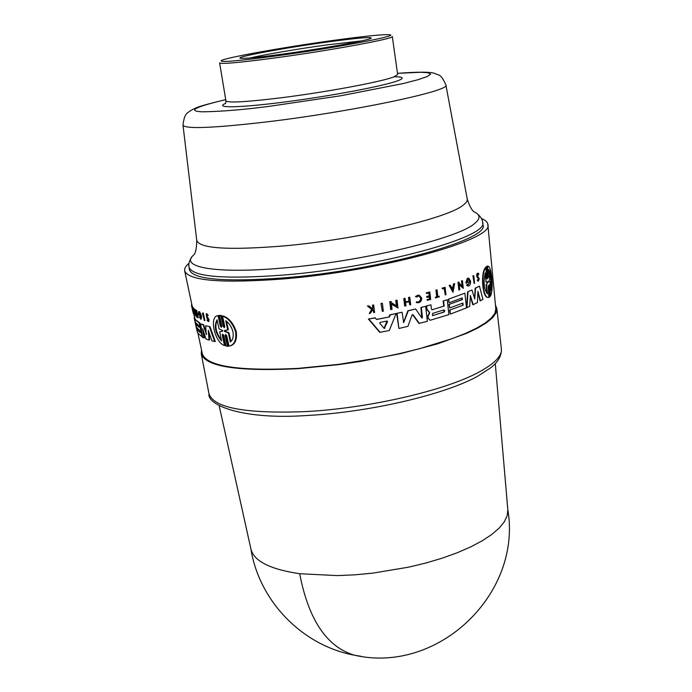 <?xml version="1.0" encoding="UTF-8"?>
<svg xmlns="http://www.w3.org/2000/svg" width="692" height="692" viewBox="0 0 692 692"><rect width="100%" height="100%" fill="white"/><g stroke="black" fill="none" stroke-linecap="round" stroke-linejoin="round"><path stroke-width="1.04" d="M219.191 405.867L250.962 549.197C254.007 561.177 270.252 569.352 299.679 573.72L337.376 575.606L354.797 574.827L372.737 573.14L408.687 567.155L425.935 562.994L442.205 558.167L457.178 552.787L470.569 546.965L482.142 540.841L491.692 534.527L499.096 528.16L504.269 521.854L507.175 515.73L507.833 509.892L495.282 363.62M495.455 305.103L496.856 308.632L496.026 313L492.592 317.732L486.519 322.757L477.843 327.991L466.659 333.328L437.422 343.907L400.832 353.595L359.805 361.544L338.717 364.623L297.707 368.689C237.754 371.604 205.602 366.665 201.251 353.872L201.528 350.083M194.936 321.46L194.184 317.913L194.712 317.818L195.161 319.055M196.061 323.285L196.208 323.986M197.108 328.198L197.341 329.288M192.514 307.43L193.042 307.334L193.596 308.597L194.564 315.31L192.514 307.43L193.673 310.241M193.353 310.301L193.414 308.433L194.132 308.502L195.092 315.215L194.564 315.31M196.528 314.895L196.943 316.832L196.225 316.798L194.668 309.471L197.064 315.621L196.147 310.414L197.704 317.775L195.308 311.772L196.407 316.936M194.668 309.471L195.386 309.497L196.424 312.594M195.931 310.293L196.684 310.319L198.249 317.671L197.704 317.775M202.393 313.018L203.292 313.018L204.875 320.465L204.313 320.569L202.393 313.018L203.292 313.018M202.401 337.099L197.713 333.034L196.935 329.366L200.109 332.099M196.935 329.366L200.23 332.67L199.789 330.603L196.502 327.325L195.801 324.055L198.967 326.736M195.801 324.055L199.088 327.299L198.734 325.647L195.455 322.42L194.755 319.133L199.754 322.948L201.848 332.8M209.979 326.659L205.723 325.75L209.979 326.659L215.29 341.511L211.942 340.931L208.266 330.24L209.019 340.066L205.87 338.924L202.704 328.683L203.777 337.981L202.419 337.255L200.732 323.83L203.085 324.833L206.51 334.426M208.993 332.394L209.581 339.962L209.019 340.066M203.586 331.572L204.322 337.878L203.777 337.981M200.732 323.83L203.638 324.73L206.432 333.579M220.315 326.105L220.938 325.984L218.689 315.483L218.075 315.604L220.315 326.105L221.483 327.299L221.829 326.287L219.511 315.474L220.142 315.353L221.518 315.5L223.836 326.33L223.205 326.451L220.886 315.621L221.518 315.5M223.205 326.451L224.424 327.627L224.805 326.624L222.547 316.08L223.187 315.959C229.104 318.095 233.481 323.38 236.318 331.805C237.14 339.807 235.081 344.512 230.142 345.905L228.983 346.147L226.742 335.672L225.505 334.487L225.134 335.482L227.443 346.251L226.059 346.078L223.758 335.317L222.582 334.132L222.244 335.127L224.476 345.567C214.788 342.488 208.88 316.694 217.798 315.664L218.075 315.604M225.134 335.49L225.765 335.369L228.075 346.138L227.443 346.251M222.244 335.127L222.867 335.006L225.099 345.446L224.476 345.567M208.353 318.199L207.773 318.311L206.718 316.945L207.297 316.841L209.07 319.825L208.759 321.477L206.891 320.154L207.764 319.825L208.102 320.413M207.193 319.929L207.903 320.707L208.076 319.782L206.666 317.585L206.164 313.796L206.744 313.684L208.275 315.379L207.375 315.656L206.424 314.601L206.718 316.945M199.331 316.763L200.386 318.035L200.524 315.786L198.907 312.81L198.69 314.332L199.772 314.471L199.927 315.206L198.466 314.886L198.587 311.659L199.642 311.737L201.484 315.837L201.26 319.09L200.715 319.194L199.331 316.763L199.884 316.659L200.507 317.749M192.48 306.668L191.693 306.167L192.22 306.072L192.635 307.404M193.258 310.336L193.95 313.571L193.353 313.519L191.693 306.167M481.442 218.568C485.464 220.186 487.601 222.175 487.843 224.519L495.809 308.9L494.901 313.234L491.415 317.931L485.334 322.922L476.676 328.103L465.534 333.388L452.075 338.682L419.101 348.82L400.218 353.448L380.237 357.643L338.708 364.355L298.096 368.378C238.818 371.275 206.899 366.414 202.323 353.811L197.999 333.483M487.843 224.519C495.039 239.449 381.266 271.178 282.405 279.014C221.284 283.478 188.717 280.77 184.695 270.909C184.219 268.6 185.664 266.065 189.02 263.315M486.009 266.853L486.459 266.87L487.549 277.57L487.099 277.544L486.009 266.853L487.03 266.377L488.422 277.907L487.661 266.126L488.145 266.152C489.798 266.705 491 270.572 491.752 277.769C492.531 286.116 492.168 292.093 490.663 295.709L489.616 285.398L489.157 285.372L490.204 295.674L490.663 295.709M488.716 276.497L488.258 276.471L487.523 266.1M489.279 284.568L490.1 296.608L489.097 297.102L488.137 285.666L488.846 297.439L488.145 297.413C482.782 297.698 480.966 273.003 485.81 267.735L486.874 278.149L487.211 278.988L487.549 277.57M488.223 297.43L487.696 297.378C482.359 297.672 480.542 272.968 485.36 267.709L485.81 267.735M473.769 275.641L474.582 283.262L474.158 283.478L472.93 275.831L473.769 275.641L472.93 275.831M478.051 273.928L477.826 276.636L479.245 278.746L478.302 281.177L477.229 280.303L477.558 279.784L478.336 280.251L478.864 278.893L477.108 276.203L477.402 273.634L478.163 273.089L478.907 274.118L478.172 274.551M478.155 280.139L478.449 278.867L476.935 276.938L476.624 275.252L476.987 273.608L478.042 273.08M451.418 287.379L452.957 286.834L453.519 283.893L454.644 283.651L452.992 292.284L449.143 285.424L450.31 285.182L451.487 287.526L453.355 286.86L453.917 283.91L454.644 283.651M462.074 286.021L461.503 280.865L462.438 280.675L461.503 280.865M462.438 280.675L463.285 288.365L459.237 284.749M463.285 288.365L459.185 284.343L459.791 289.758L458.831 289.948L457.983 282.241L458.934 282.051L459.047 283.054L462.516 286.462L461.91 280.891M466.927 281.8L467.904 281.566L467.982 282.336L465.837 283.071L467.221 278.478L468.501 278.132M468.043 278.115L468.769 278.149L470.586 281.16C470.647 284.282 469.816 285.934 468.112 286.107L466.59 285.286L467.039 284.308L468.224 284.888L469.937 281.462L468.674 279.369L466.91 282.007L467.904 281.566M468.112 284.862L469.531 281.436L468.917 279.75M474.582 298.84L475.136 288.209L479.461 286.107L482.929 299.394L480.092 300.847L477.852 292.586M480.516 300.882L477.904 291.289L477.411 302.62L472.809 304.74L470.318 296.591M473.224 304.774L470.378 295.519L469.704 306.435L466.564 307.62L467.628 291.79L471.987 290.009L474.764 299.03L475.551 288.235L479.461 286.107M462.126 299.558L462.342 297.863L449.125 302.767L448.338 299.229L464.877 293.174L466.486 307.862L450.397 314.082L449.566 310.146L463.147 305.207L462.913 303.053L449.713 308.001L448.926 304.48L462.126 299.558L461.962 298.01M462.749 305.181L462.533 303.208M382.365 311.391L380.981 303.468L382.391 303.304L383.342 311.192L382.365 311.391L380.981 303.468M442.517 288.919L442.041 288.157L445.112 287.327L442.439 288.183L442.517 288.919L444.532 288.27L445.285 294.922L444.152 288.391M435.441 297.863L435.372 297.231L436.721 296.825L435.951 290.043L437.05 289.862L437.82 296.643L439.247 296.202L439.316 296.825L435.441 297.863M437.802 296.496L439.247 296.202M416.394 297.067L415.468 296.539L416.394 297.067L418.98 295.917L421.039 298.261C420.952 300.709 419.845 301.963 417.726 302.015L419.352 301.401L420.563 299.428L420.632 298.235L419.084 296.029M415.468 296.539L418.08 295.077M415.883 296.574L419.136 295.129L421.722 298.088C421.618 301.158 420.234 302.724 417.553 302.802L416.255 302.482L416.601 301.755L417.726 302.015M369.251 313.502L371.682 309.35L367.426 306.037L368.914 305.89L372.555 308.77L373.213 307.819L372.884 305.155L373.663 305.008L374.571 312.516L373.801 312.663L373.446 309.765L372.616 309.921L370.255 313.32L369.251 313.502L371.682 309.35M372.244 308.528L372.763 307.776L372.443 305.12L373.663 305.008M373.801 312.663L373.014 309.852M426.661 293.538L426.185 292.854L429.836 291.972L430.692 299.402L427.448 300.319L427.379 299.688L429.948 298.97L429.689 296.756L427.12 297.474L427.016 296.565L429.585 295.839L429.239 292.82L426.661 293.538L426.592 292.88L429.836 291.972M427.448 300.319L426.973 299.662L429.55 298.935L429.308 296.859M427.12 297.474L426.609 296.531L429.187 295.813L428.858 292.932M409.033 301.695L409.82 304.921L409.43 301.591L405.573 302.516L405.97 305.847L404.69 306.02L403.799 298.537L405.088 298.364L403.799 298.537M405.512 301.946L408.963 301.115L408.531 297.422L409.785 297.24L410.667 304.714L409.82 304.921M396.386 305.821L395.738 300.371L397.07 300.207L398.004 308.078L391.43 304.099M398.004 308.078L391.395 303.84L392.061 309.385L390.703 309.549L389.76 301.669L391.118 301.496L391.24 302.525L396.836 306.115L396.153 300.406L397.07 300.207M389.06 316.858L389.873 314.834L395.66 313.588L390.297 314.877L389.484 316.893L376.569 319.367M396.083 313.623L389.267 330.542L379.744 332.342L368.403 319.038L374.882 317.836L376.664 319.47L389.484 316.893M443.745 306.175L432.016 309.791L443.745 306.175L443.157 300.951L447.24 299.766L448.909 314.601L430.095 320.292L428.21 318.043L428.011 316.348L429.68 313.026L429.101 312.083M430.095 320.301L427.812 318.009L427.613 316.313L429.274 312.992M428.884 312.057L426.826 309.445L426.419 305.968L430.934 304.835L431.419 309.03L432.422 309.826M421.757 318L420.918 307.464L425.649 306.322L420.918 307.464M425.649 306.322L427.379 321.278L418.971 323.423L412.544 314.609M412.709 314.592L412.025 315.102L407.951 326.339L398.886 328.458L396.663 313.364L402.104 312.265L403.661 322.636L408.28 310.803L415.632 308.978L421.921 318.069L422.475 317.438L421.316 307.499M403.497 322.576L407.865 310.769L415.632 308.978M489.322 284.568L489.616 285.398M478.302 281.177L477.644 280.329L477.982 279.81M468.112 286.107L466.59 285.286M417.553 302.802L416.662 302.508L417.008 301.781M199.642 311.737L199.097 311.841L200.931 315.941L200.715 319.185M207.773 318.311L208.491 319.938L208.18 321.59M429.464 312.109L429.68 313.026M222.547 316.08C228.447 318.225 232.806 323.51 235.635 331.935C236.465 339.936 234.415 344.633 229.502 346.026L228.983 346.147M482.601 222.305L482.947 224.926C490.619 239.345 380.289 270.209 284.256 277.847C224.632 282.206 193.042 279.533 189.487 269.837L189.037 267.233C192.566 276.835 224.156 279.438 283.798 275.027C379.865 267.32 490.256 236.577 482.601 222.305C482.471 219.425 480.655 216.544 477.134 213.664M488.863 269.716C489.927 270.918 490.714 273.868 491.216 278.573L490.965 290.588L490.066 281.653L488.69 281.86L489.763 278.694L488.863 269.716M490.784 288.823L490.74 278.547L488.941 270.477M487.843 281.722L486.519 284.853L487.453 293.901C483.967 289.092 483.241 282.077 485.291 272.864L486.225 281.947L487.877 281.722M487.929 282.57L487.531 281.886M387.027 321.019L387.563 321.616L384.224 328.484L379.735 323.199L380.124 322.411L387.027 321.019M384.043 328.423L386.958 321.036M443.849 309.921L444.809 310.743L444.1 312.101L432.483 315.621L432.578 313.407L443.849 309.921M432.829 315.595L443.702 312.075L444.134 310.068M225.739 320.707C229.173 323.147 231.586 326.832 232.97 331.771C233.714 336.641 232.823 340.049 230.306 341.995L228.351 332.878L224.545 331.442L224.312 330.577L227.703 329.859L225.739 320.707M222.426 330.352L222.66 331.2L219.649 331.805L221.596 340.905C215.264 333.215 213.759 326.166 217.072 319.756L219.027 328.882L222.426 330.352M195.049 322.169L196.052 326.71M275.027 57.929C239.787 62.609 221.328 64.269 219.632 62.903L225.912 100.85C227.746 103.065 246.205 102.035 281.307 97.754C326.399 92.123 381.802 81.76 393.956 76.864L397.658 74.572L392.303 36.486C395.417 38.458 330.196 50.516 275.027 57.929M275.364 56.035C238.013 61 219.978 62.539 221.241 60.654C224.658 57.791 284.36 47.108 333.207 40.43C365.86 35.967 384.83 34.098 390.098 34.816C398.497 35.975 332.411 48.353 275.364 56.035M282.414 54.132C321.988 48.786 369.632 40.162 371.241 38.172C371.457 36.745 356.795 38.025 327.273 42.03C285.338 47.739 234.761 57.055 240.236 58.223C243.567 58.82 257.623 57.462 282.414 54.132M361.535 40.906L326.814 44.911C298.52 48.777 264.292 54.581 250.314 57.929M486.459 266.87L487.03 266.377M489.547 297.136L488.457 286.505M487.211 266.1L487.661 266.126M474.158 283.478L473.337 275.857M478.12 273.937L478.587 274.577M449.143 285.424L450.31 285.182M452.992 292.284L449.541 285.45M457.983 282.241L458.934 282.051M459.237 289.974L458.381 282.267M467.221 278.478L468.449 278.141M466.244 283.097L467.628 278.495M466.996 285.303L467.446 284.334M467.628 291.79L471.987 290.009M466.962 307.655L468.034 291.816M191.952 306.772L193.423 313.666M191.909 304.861L191.416 304.956L192.748 311.236M191.883 304.714L191.416 304.956M193.051 312.118L192.791 311.564M191.589 303.338L191.77 304.731M448.926 304.48L462.533 299.593M449.713 308.001L449.324 304.515M449.566 310.146L463.147 305.207M450.397 314.082L449.956 310.172M448.338 299.229L464.877 293.174M449.125 302.767L448.736 299.264M381.413 303.503L382.391 303.304M445.112 287.327L445.942 294.705L445.285 294.922M435.951 290.043L437.05 289.862M436.721 296.825L436.349 290.069M435.372 297.231L437.119 296.851M435.839 297.889L435.77 297.266M372.443 305.12L372.884 305.155M372.763 307.776L373.213 307.819M367.426 306.037L368.914 305.89M372.132 309.385L367.876 306.08M405.105 306.054L404.214 298.572M408.531 297.422L409.785 297.24M408.963 301.115L408.937 297.448M405.088 298.364L405.521 302.075L409.379 301.15M389.76 301.669L391.118 301.496M391.136 309.583L390.184 301.695M198.63 311.642L199.097 311.841M199.772 314.471L199.227 314.575L199.382 315.31M198.69 314.332L199.227 314.575M208.275 315.379L207.375 315.656M206.164 313.796L207.695 315.483M368.403 319.038L375.332 317.879M380.193 332.385L368.862 319.081M426.419 305.968L430.934 304.835M426.826 309.445L426.826 305.994M429.291 312.092L427.224 309.471M443.157 300.951L447.24 299.766M444.143 306.201L443.555 300.977M396.663 313.364L402.104 312.265M398.886 328.458L397.087 313.398M419.378 323.458L413.159 314.825M219.511 315.474L220.886 315.621M206.138 334.504L205.723 325.75M203.638 324.73L203.085 324.833M209.399 326.771L214.71 341.623M199.754 322.948L199.21 323.043L202.202 337.134M194.755 319.133L199.21 323.043M202.73 313.13L204.313 320.569M196.684 310.319L196.147 310.414M195.585 310.457L195.049 310.552M195.386 309.497L194.85 309.592M193.18 307.507L192.653 307.603M194.132 308.502L193.596 308.597M197.627 332.644L196.173 327.454M195.083 318.683L194.556 318.778L197.505 332.662M194.184 317.913L194.556 318.778M193.994 314.99L194.599 317.836M452.741 290.017L451.686 287.915L453.251 287.362L452.741 290.017M194.106 313.173L193.475 310.751L194.106 313.173M488.587 281.661L489.382 281.558M486.225 281.947L484.962 273.963M486.969 293.425L486.078 284.827L486.519 284.853M487.479 282.544L486.078 284.827M485.784 281.921L486.459 281.999M452.447 289.438L452.819 287.517M226.552 321.339L228.351 329.738L227.703 329.859M228.351 329.738L226.197 330.361M224.822 330.56L225.185 331.321L229 332.757L230.868 341.493M228.351 332.878L229 332.757M217.176 320.223C214.581 326.261 215.99 332.861 221.405 340.014M222.772 331.087L221.578 331.234M299.679 573.72C308.615 619.946 326.901 647.106 354.529 655.229L361.336 656.362M304.947 411.628C245.582 413.833 213.594 407.873 208.993 393.748C206.951 404.984 241.992 419.784 305.293 415.607C367.72 412.501 442.776 395.288 477.333 376.448L490.671 367.841C498.119 362.037 501.691 355.757 501.389 349.002C502.115 355.87 494.693 363.534 479.123 372.002C445.622 390.478 368.222 408.436 304.947 411.628M474.677 223.455C458.415 238.411 362.634 261.403 283.824 267.942C215.35 274.136 178.77 267.25 193.855 254.864C195.654 253.004 196.615 248.186 196.744 240.392C199.443 248.592 228.576 250.417 284.135 245.894C357.643 239.389 447.11 218.542 462.948 205.308C466.174 202.946 467.602 200.844 467.221 199.011C469.669 206.398 472.031 210.714 474.297 211.951C480.464 214.797 480.594 218.629 474.677 223.455M225.713 99.622C193.509 107.468 197.358 107.511 191.044 110.322C187.644 113.237 184.479 112.381 182.999 125.157C185.179 129.188 213.084 128.106 266.731 121.896C352.34 111.741 452.205 90.566 445.873 84.934C440.717 73.395 439.342 75.791 434.732 73.43C430.536 71.804 418.124 71.778 397.485 73.343L420.788 72.262L428.106 72.746L430.64 74.139L427.336 76.509L417.856 79.744L402.848 83.62L340.706 95.773L269.742 106.265C243.705 109.691 221.224 111.55 202.28 111.827C186.996 111.057 194.807 107.001 225.713 99.657M394.232 76.76C403.194 76.795 404.604 78.049 398.471 80.514C385.66 85.618 332.895 95.721 286.246 101.802C239.432 107.943 213.136 108.307 225.765 103.35M384.415 328.094L384.856 328.138M387.131 321.581L387.563 321.616M225.185 331.321L224.545 331.442M250.859 548.739C259.111 600.959 302.127 645.61 354.529 655.229C438.494 674.38 522.356 593.502 507.79 509.424M208.993 393.748L201.251 353.872M194.668 317.827L193.769 313.606M192.168 306.08L184.695 270.909M230.142 345.905L229.502 346.026M182.999 125.157L196.744 240.392M225.627 103.298L225.912 100.85M501.389 349.002L496.856 308.632M487.704 297.378L488.137 297.404M485.879 281.947L486.32 281.973M227.071 330.188L226.44 330.3M191.667 257.346C189.193 261.048 188.319 264.344 189.037 267.233M445.873 84.934L467.221 199.011"/></g></svg>
